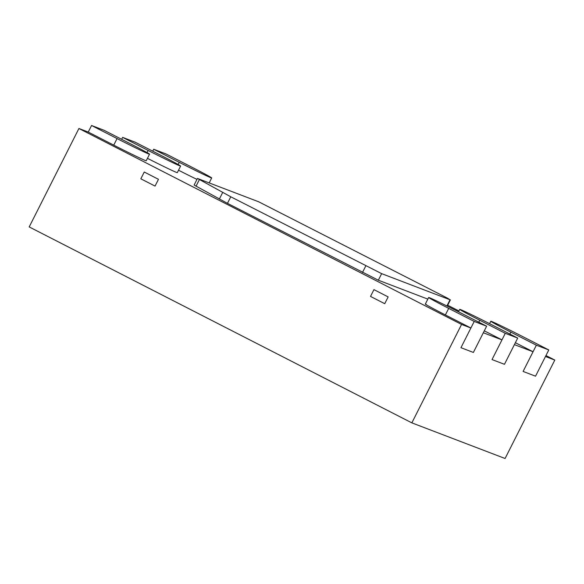 <?xml version="1.0" encoding="UTF-8"?>
<svg xmlns="http://www.w3.org/2000/svg" width="584" height="584" viewBox="0 0 584 584"><rect width="100%" height="100%" fill="white"/><g stroke="black" fill="none" stroke-linecap="round" stroke-linejoin="round"><path stroke-width="0.88" d="M381.651 273.648L450.023 299.774L447.636 298.234L258.697 201.801L197.458 178.441L230.768 196.786L381.651 273.648L378.337 280.211L427.838 299.125M210.948 177.755A29.412 0.701 26.8 0 0 211.685 177.952A29.412 0.701 26.8 0 0 191.647 167.068L166.141 154.008L153.709 149.256L179.222 162.315A29.412 0.701 26.8 0 0 210.948 177.755M152.738 151.183L153.709 149.256M179.865 165.878A29.412 0.701 26.8 0 0 180.609 166.082A29.412 0.701 26.8 0 0 160.571 155.191L135.065 142.131L122.633 137.379L148.146 150.446A29.412 0.701 26.8 0 0 179.865 165.878M121.662 139.306L122.633 137.379M148.789 154.001A29.412 0.701 26.8 0 0 149.533 154.205A29.412 0.701 26.8 0 0 129.495 143.314L103.988 130.254L91.557 125.502L117.063 138.569A29.412 0.701 26.8 0 0 148.789 154.001M91.557 125.502L88.242 132.064L78.92 128.502L29.2 226.928L411.851 422.867L505.08 458.498L554.8 360.072L545.96 355.546M505.284 333.318L517.716 338.07L492.202 325.003A29.412 0.701 26.8 0 0 459.732 309.367A29.412 0.701 26.8 0 0 479.778 320.258L505.284 333.318L492.027 359.569L504.459 364.314L517.716 338.07M515.373 342.706L533.046 351.758L514.402 344.633L504.459 364.314L492.027 359.569L501.97 339.881L483.326 332.756L473.383 352.444L486.64 326.193L461.126 313.133A29.412 0.701 26.8 0 0 428.656 297.497A29.412 0.701 26.8 0 0 448.702 308.381L474.208 321.441L486.64 326.193M370.519 296.416L384.732 303.695L388.156 296.913L373.942 289.635L370.519 296.416L384.732 303.695L388.156 296.913L373.942 289.635L370.519 296.416M536.36 345.195L548.792 349.947L523.279 336.88A29.412 0.701 26.8 0 0 490.808 321.244A29.412 0.701 26.8 0 0 510.854 332.135L536.36 345.195L523.103 371.439L535.535 376.191L548.792 349.947M554.8 360.072L545.478 356.51L535.535 376.191L523.103 371.439L533.046 351.758M78.92 128.502L461.572 324.441L470.894 328.004L460.951 347.692L473.383 352.444L460.951 347.692L474.208 321.441M426.086 304.257A29.412 0.701 26.8 0 0 425.342 304.052A29.412 0.701 26.8 0 0 445.38 314.944L470.894 328.004M158.468 179.303L144.255 172.024L140.832 178.806L155.045 186.084L158.468 179.303L144.255 172.024L140.832 178.806L155.045 186.084L158.468 179.303M461.572 324.441L411.851 422.867M458.922 310.973L447.687 305.22M117.063 138.569L113.749 145.131L88.242 132.064M178.522 170.214A29.412 0.701 26.8 0 0 196.976 179.398M147.445 158.337A29.412 0.701 26.8 0 0 177.295 172.638L180.609 166.082M113.749 145.131A29.412 0.701 26.8 0 0 146.219 160.768L149.533 154.205M484.297 330.829L501.97 339.881M194.443 185.245L227.453 203.349L378.337 280.211M450.023 299.774L446.899 305.958M365.788 265.924L362.474 272.487M227.453 203.349L230.768 196.786M222.657 192.516L219.343 199.078M196.056 186.179L199.37 179.617M179.222 162.315L178.127 164.484M148.146 150.446L147.051 152.607M478.8 322.178L479.778 320.258M509.876 334.055L510.854 332.135M445.38 314.944L448.702 308.381M450.395 299.869L447.234 306.125M197.458 178.441L194.143 185.004M211.685 177.952L209.196 182.887M459.732 309.367L458.513 311.798M490.808 321.244L489.589 323.667M428.656 297.497L425.342 304.052"/></g></svg>
